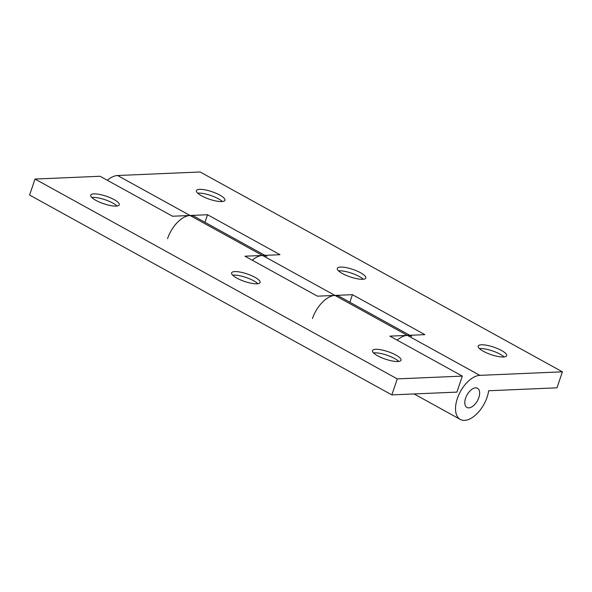 <?xml version="1.0" encoding="UTF-8"?>
<svg xmlns="http://www.w3.org/2000/svg" width="592" height="592" viewBox="0 0 592 592"><rect width="100%" height="100%" fill="white"/><g stroke="black" fill="none" stroke-linecap="round" stroke-linejoin="round"><path stroke-width="0.89" d="M373.53 352.891A15.059 3.966 -161.3 0 1 374.492 352.81A15.059 3.966 -161.3 0 1 398.771 361.438M397.809 361.52A15.059 3.966 -161.3 0 1 381.322 357.583A15.059 3.966 -161.3 0 1 372.479 350.59A15.059 3.966 -161.3 0 1 375.676 349.31A15.059 3.966 -161.3 0 1 392.163 353.246A15.059 3.966 -161.3 0 1 401.006 360.239A15.059 3.966 -161.3 0 1 397.809 361.52M232.656 275.176A15.059 3.966 -161.3 0 1 233.611 275.095A15.059 3.966 -161.3 0 1 257.897 283.723M256.935 283.805A15.059 3.966 -161.3 0 1 240.448 279.868A15.059 3.966 -161.3 0 1 231.605 272.875A15.059 3.966 -161.3 0 1 234.802 271.595A15.059 3.966 -161.3 0 1 251.289 275.532A15.059 3.966 -161.3 0 1 260.132 282.525A15.059 3.966 -161.3 0 1 256.935 283.805M91.782 197.462A15.059 3.966 -161.3 0 1 92.737 197.38A15.059 3.966 -161.3 0 1 117.016 206.009M116.062 206.09A15.059 3.966 -161.3 0 1 99.574 202.153A15.059 3.966 -161.3 0 1 90.731 195.153A15.059 3.966 -161.3 0 1 93.921 193.88A15.059 3.966 -161.3 0 1 110.408 197.809A15.059 3.966 -161.3 0 1 119.251 204.81A15.059 3.966 -161.3 0 1 116.062 206.09M264.876 255.352L194.317 216.42A24.635 13.379 118.9 0 0 190.032 215.488L172.531 216.235L100.078 176.268L35.017 179.05L397.269 378.895L462.33 376.105L456.913 392.111L391.852 394.901L397.269 378.895M409.775 335.287L339.216 296.363A24.635 13.379 118.9 0 0 334.931 295.423L317.43 296.17L244.977 256.203L262.485 255.455A24.635 13.379 -61.1 0 1 266.763 256.388M391.852 394.901L29.6 195.057L35.017 179.05M462.33 376.105L389.884 336.138L407.385 335.39A24.635 13.379 -61.1 0 1 411.669 336.33M478.824 397.587A10.952 5.95 -61.1 0 1 466.925 407.459A10.952 5.95 -61.1 0 1 465.608 398.15A10.952 5.95 -61.1 0 1 477.507 388.278A10.952 5.95 -61.1 0 1 478.824 397.587A10.952 5.95 -61.1 0 1 466.925 407.459A10.952 5.95 -61.1 0 1 465.608 398.15A10.952 5.95 -61.1 0 1 477.507 388.278A10.952 5.95 -61.1 0 1 478.824 397.587M479.431 348.584A15.059 3.966 -161.3 0 1 480.09 348.533A15.059 3.966 -161.3 0 1 504.147 356.946M503.496 356.998A15.059 3.966 -161.3 0 1 487.009 353.061A15.059 3.966 -161.3 0 1 478.166 346.061A15.059 3.966 -161.3 0 1 481.355 344.781A15.059 3.966 -161.3 0 1 497.842 348.718A15.059 3.966 -161.3 0 1 506.685 355.718A15.059 3.966 -161.3 0 1 503.496 356.998M338.557 270.87A15.059 3.966 -161.3 0 1 339.209 270.818A15.059 3.966 -161.3 0 1 363.273 279.232M362.622 279.283A15.059 3.966 -161.3 0 1 346.135 275.347A15.059 3.966 -161.3 0 1 337.292 268.346A15.059 3.966 -161.3 0 1 340.481 267.066A15.059 3.966 -161.3 0 1 356.969 271.003A15.059 3.966 -161.3 0 1 365.812 278.003A15.059 3.966 -161.3 0 1 362.622 279.283M197.684 193.147A15.059 3.966 -161.3 0 1 198.335 193.103A15.059 3.966 -161.3 0 1 222.4 201.517M221.741 201.561A15.059 3.966 -161.3 0 1 205.254 197.632A15.059 3.966 -161.3 0 1 196.411 190.631A15.059 3.966 -161.3 0 1 199.608 189.351A15.059 3.966 -161.3 0 1 216.095 193.288A15.059 3.966 -161.3 0 1 224.938 200.288A15.059 3.966 -161.3 0 1 221.741 201.561M107.315 180.257A24.635 13.379 -61.1 0 1 117.586 175.513L200.148 171.983L562.4 371.82L556.983 387.827L488.644 390.757A24.635 13.379 -61.1 0 1 487.075 397.232A24.635 13.379 -61.1 0 1 460.317 419.439A24.635 13.379 -61.1 0 1 457.357 398.505A24.635 13.379 -61.1 0 1 479.838 375.358L562.4 371.82M167.551 238.635A24.635 13.379 -61.1 0 1 190.032 215.488L207.54 214.733L279.986 254.701L262.485 255.455A24.635 13.379 118.9 0 0 252.214 260.191M312.45 318.57A24.635 13.379 -61.1 0 1 334.931 295.423L352.44 294.668L424.886 334.643L407.385 335.39A24.635 13.379 118.9 0 0 397.114 340.126M352.44 294.668L349.879 302.238M207.54 214.733L204.973 222.303M117.586 175.513L479.838 375.358M414.104 393.946L460.317 419.439"/></g></svg>
